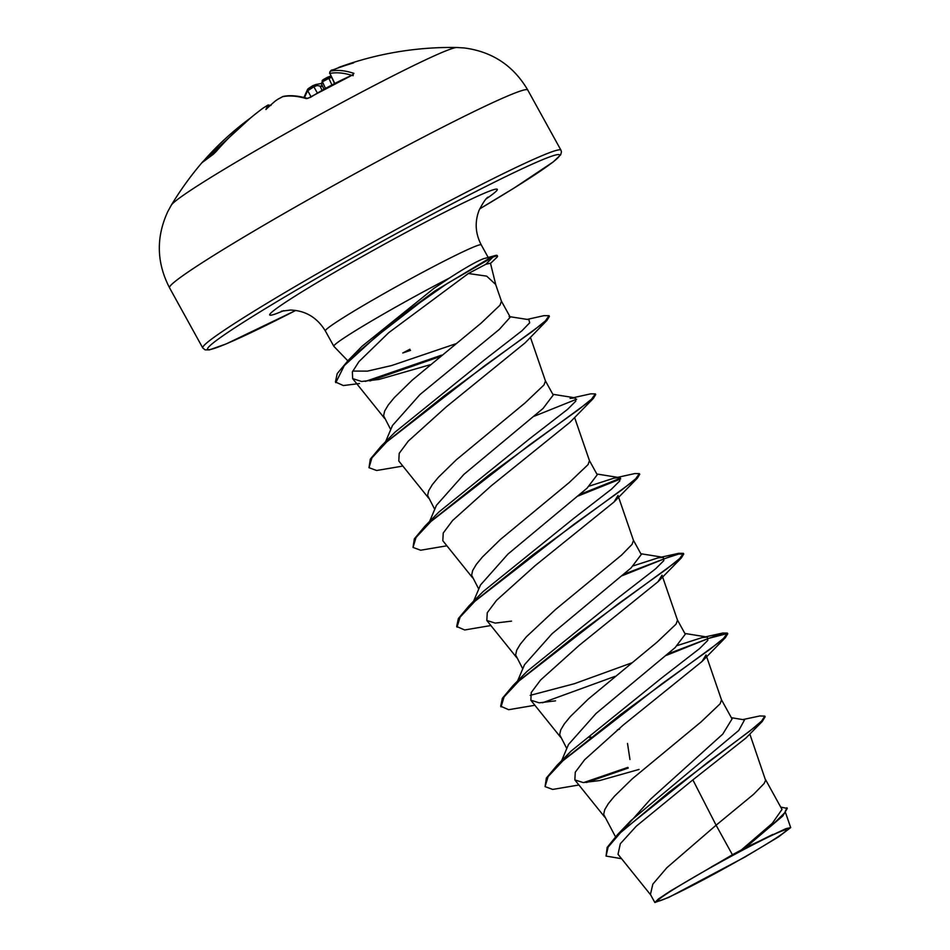 <?xml version="1.0" encoding="UTF-8"?>
<svg xmlns="http://www.w3.org/2000/svg" width="950" height="950" viewBox="0 0 950 950"><rect width="100%" height="100%" fill="white"/><g stroke="black" fill="none" stroke-linecap="round" stroke-linejoin="round"><path stroke-width="1.43" d="M338.224 67.913A1.758 1.674 -108.8 0 1 338.996 67.319L338.996 67.319A327.346 327.346 0 0 1 456.831 47.5L456.831 47.5A163.673 8.217 151.1 0 0 353.661 96.318A163.673 8.217 151.1 0 0 171.344 205.105L167.746 211.672C155.954 237.334 156.548 262.699 169.527 287.767A204.594 10.272 151.1 0 1 397.682 150.634A204.594 10.272 151.1 0 1 527.749 90.013L560.963 150.195A204.594 10.272 -28.9 0 0 430.896 210.805A204.594 10.272 -28.9 0 0 202.742 347.938L169.527 287.767M308.453 88.469L312.894 85.631L313.904 86.806L307.717 90.749A324.971 96.983 -116.4 0 0 304.558 97.577M321.777 83.434A239.958 77.627 11.2 0 0 315.637 84.586L307.681 89.157A1.758 1.639 28.9 0 0 307.717 90.749L311.101 96.853M323.297 79.562L327.892 77.057L328.878 78.339L322.43 81.795A325.292 95.748 -112.8 0 0 321.741 82.804L321.658 86.379L317.074 85.536A325.292 307.289 36.9 0 0 313.904 86.806L317.359 93.041M333.117 69.861L335.968 68.721A239.958 162.783 -5.3 0 1 353.673 62.854A239.958 137.56 -54.9 0 0 339.886 67.022L338.853 67.688M335.968 68.721A327.037 311.802 68.6 0 0 333.165 69.837L330.766 71.072A326.717 97.506 63.6 0 1 353.923 73.364L352.236 75.145A325.921 286.247 116.7 0 0 331.122 85.393A325.921 286.247 116.7 0 0 310.626 97.268L306.387 98.634A326.717 98.373 -119.6 0 0 282.506 96.722L277.982 99.18A327.037 311.802 68.6 0 0 275.476 100.878L277.982 99.18M704.496 879.201A73.53 3.693 -28.9 0 1 660.464 898.154A73.53 3.693 -28.9 0 1 739.753 851.699A73.53 3.693 -28.9 0 1 782.646 830.716A73.53 3.693 -28.9 0 1 769.262 842.389A73.53 3.693 -28.9 0 1 704.496 879.201M495.841 284.976L490.461 263.209L485.842 264.278L468.374 273.517L486.685 276.141L495.651 284.454L501.446 301.245L499.997 305.188L481.092 323.166L412.241 380.131L394.286 397.646L388.277 404.961L384.655 411.029L383.598 415.744L390.723 429.626M490.509 263.411L496.553 257.652A88.908 4.465 151.1 0 0 497.539 256.156A88.908 4.465 151.1 0 0 492.86 257.129L485.842 264.278M359.527 383.527L343.342 385.558L335.433 381.971L337.214 373.599L348.27 360.335L361.95 346.346L433.912 288.373L449.338 278.101A89.039 4.465 151.1 0 0 433.105 286.591A89.039 4.465 151.1 0 0 333.818 346.275A89.039 4.465 151.1 0 0 333.854 346.322L347.807 360.81M410.531 350.396L402.788 352.984A79.503 3.99 151.1 0 0 409.889 349.244M732.403 854.751L670.391 891.005L658.528 898.914L654.859 902.5L650.429 894.484L652.84 884.141L666.852 867.718L716.098 825.206L732.403 854.751A79.503 3.99 -28.9 0 1 740.953 850.167A79.503 3.99 -28.9 0 1 741.356 849.953L772.267 823.353L781.945 809.507M742.793 719.589L759.774 715.979L764.786 716.098L765.154 716.763L762.244 721.477L746.035 737.936L692.871 779.879L716.098 825.206L753.623 794.283L764.085 783.572L765.605 780.366L749.835 734.041M622.262 830.965L650.477 799.223L722.76 734.113L732.011 718.996M615.493 836.784L603.666 814.399L604.722 809.697L608.356 803.617L614.365 796.314L632.308 778.786L701.171 721.822L720.076 703.843L721.513 699.901L706.028 654.93L702.014 661.497L623.164 725.123L584.618 759.751L575.284 772.207L574.845 779.926L583.229 782.562L599.569 780.579L639.053 769.429M561.604 760.724L568.516 744.467L595.982 713.545L675.106 647.651L685.223 634.279M619.626 729.161L617.393 729.849M590.936 737.081L589.249 737.449M566.782 748.553L559.657 734.671L560.714 729.956L564.336 723.888L570.344 716.573L588.299 699.057L657.151 642.093L676.056 624.114L677.504 620.172L662.008 575.201M517.584 680.996L524.495 664.739L551.986 633.793L631.049 567.946L641.226 554.539M522.761 668.824L515.636 654.942L516.693 650.227L520.327 644.148L526.336 636.844L555.429 609.591L621.573 555.085L632.047 544.386L633.484 540.443L617.999 495.461L613.997 502.027L535.123 565.666L496.565 600.305L487.267 612.738L486.816 620.469L495.223 623.093L511.539 621.122M473.575 601.255L480.486 584.998L507.953 554.076L587.064 488.193L597.194 474.822M478.753 589.083L471.628 575.201L472.684 570.499L476.306 564.419L482.315 557.116L500.27 539.588L569.121 482.624L588.026 464.645L589.475 460.702L574.596 417.513M429.554 521.526L436.466 505.269L463.921 474.359L543.056 408.452L553.185 395.081M434.732 509.354L427.607 495.473L428.664 490.77L432.298 484.69L438.306 477.387L456.249 459.859L525.112 402.895L544.018 384.916L545.454 380.974L530.421 337.321M385.546 441.798L392.457 425.541L419.947 394.582L499.344 329.377L510.209 317.217M692.871 779.879L636.357 826.12L620.314 843.754L618.046 854.204M780.71 807.096L787.277 808.414L782.776 816.002L745.489 847.649L785.769 828.721L790.673 827.592L778.43 836.962L744.931 857.054L668.812 897.382L654.859 902.5M731.357 717.689L744.539 719.886L738.791 730.419L630.895 820.622L617.369 834.801L607.157 847.436L606.064 856.081L621.561 858.693M764.786 716.098L761.591 721.109L749.894 731.001L707.714 762.375L617.369 834.801M786.921 807.749L784.664 812.844L775.307 822.047L741.356 849.953M762.244 721.477L668.764 792.336L620.504 832.687L608.107 847.127L606.064 856.081M782.776 816.002L746.249 846.984L741.546 849.811M745.489 847.649L746.249 846.984M468.374 273.517L388.728 332.678L358.922 361.641L352.367 371.937L352.652 378.611L361.57 381.473L379.003 379.43L430.029 364.788M402.859 466.07L376.616 470.499L369.004 467.697L371.949 457.841L387.054 441.56L443.662 396.269L546.986 320.376L525.16 342.819L446.322 406.826L408.298 441.097L399.202 453.34L398.786 461.011L428.593 498.085M446.868 545.811L420.636 550.228L413.024 547.426L416.053 537.439L431.49 520.909L489.06 474.976L593.299 398.501L569.964 422.311L491.126 485.913L452.521 520.588L443.246 533.009L442.819 540.728L472.601 577.814M661.996 575.201L657.994 581.756L579.156 645.383L540.562 680.046L531.276 692.491L530.848 700.197L539.208 702.834L555.56 700.839M497.539 256.156L497.171 255.491A88.908 4.465 151.1 0 0 495.378 255.526L483.645 258.673C476.829 261.25 465.381 267.734 449.338 278.101M564.977 757.779L571.021 751.153L661.924 677.754L699.556 648.601L707.821 640.359L707.334 637.07L702.109 637.592L677.362 645.549M631.489 662.981L574.322 683.727L530.159 695.364M534.898 705.268L508.666 709.697L500.686 706.23L502.372 698.297L512.988 685.615L527.013 671.413L617.916 598.025L655.536 568.872L663.812 560.631L663.314 557.341L658.101 557.852L633.341 565.82M490.889 625.539L464.645 629.969L456.665 626.489L458.351 618.557L468.979 605.874L482.992 591.684L573.895 518.284L611.527 489.131L619.792 480.89L619.305 477.613L614.08 478.123L589.332 486.091M413.024 547.426L414.343 538.84L424.959 526.146L438.983 511.943L529.874 438.556L567.506 409.402L575.783 401.161L575.284 397.872L570.083 398.394M369.004 467.697L370.322 459.099L380.95 446.405L394.963 432.226L484.975 359.492L521.918 330.79L529.673 322.846L528.924 319.687L509.081 316.564M455.762 343.781L391.685 365.536L367.436 371.129L352.723 371.07M627.891 767.386L583.704 782.562M578.918 784.997L552.674 789.426L545.062 786.624L546.381 778.026L557.009 765.344L661.699 683.964L710.256 649.087L723.627 638.329L727.391 633.092L722.772 633.033L667.992 653.885M512.988 685.615L617.69 604.224L666.235 569.347L679.606 558.6L683.371 553.363L678.751 553.304L623.984 574.144M468.979 605.874L573.669 524.495L622.226 489.618L635.597 478.871L639.362 473.634L634.742 473.575L617.678 477.351M620.492 478.183L579.975 494.416M424.959 526.146L529.661 444.766L578.206 409.889L591.589 399.142L595.353 393.894L590.722 393.834L573.658 397.622M380.95 446.405L484.452 365.881L532.511 331.336L545.454 320.839L549.029 315.697L544.006 315.649L527.143 319.414M441.774 355.098L365.394 381.389M348.27 360.335L400.912 316.077L434.637 291.163L492.492 256.464L492.86 257.129L447.034 283.623L419.793 302.741L376.022 336.692L344.304 365.572L335.801 382.636M627.511 743.458L629.957 759.501M628.259 768.051L586.577 782.479M545.062 786.624L548.102 776.625L563.54 760.095L621.11 714.163L725.349 637.699L727.759 633.757L727.391 633.092M727.474 633.484L708.831 638.341L666.116 655.464M614.971 676.376L542.521 702.762M501.054 706.895L504.082 696.908L519.519 680.366L577.089 634.446L681.328 557.971L683.739 554.028L678.692 554.064L666.116 558.125L622.107 575.736M457.033 627.154L460.073 617.168L475.511 600.626L533.081 554.705L637.319 478.242L639.73 474.299L639.362 473.634M620.682 478.919L578.099 496.007M593.299 398.501L595.709 394.559L595.353 393.894M576.674 399.178L534.078 416.278M546.986 320.376L549.397 316.362L549.029 315.697M439.886 356.642L369.954 380.95M711.526 866.816A79.028 3.966 -28.9 0 1 772.932 834.421M495.378 255.526A88.908 4.465 151.1 0 0 492.492 256.464L483.645 258.673M270.94 105.498L268.434 105.011A239.958 61.892 12.9 0 0 265.929 109.499A239.958 94.644 -70.5 0 1 275.476 100.878M267.496 105.319A327.037 99.121 -123.2 0 1 268.434 105.011L267.912 105.106A1.758 1.662 70.7 0 0 267.496 105.319L263.138 108.086A326.717 311.576 57 0 0 216.042 151.632L212.788 154.66A325.921 95.012 -145.2 0 0 201.78 162.866A327.346 327.346 0 0 0 171.344 205.093M351.666 75.323A324.971 96.983 -116.4 0 0 329.911 73.435L334.531 83.517M249.624 118.726L249.411 118.798A326.717 310.721 -132.7 0 0 203.822 160.692M201.78 162.866L213.322 154.256A1.758 1.651 64.7 0 0 212.788 154.66M213.322 154.256L215.982 151.679C230.149 135.434 245.86 120.911 263.103 108.098L263.138 108.086M277.887 99.239L283.064 96.484A1.758 1.662 78.6 0 0 282.506 96.722M315.637 84.586L317.074 85.536M307.562 98.408A1.758 1.591 106.7 0 0 306.387 98.634M321.741 82.804L322.679 80.453M322.109 80.762L322.549 80.133A1.758 1.651 35.5 0 0 322.43 81.795L325.446 88.386M283.064 96.484C289.489 94.988 297.683 95.629 307.657 98.444L352.236 75.145M352.854 74.741A1.758 1.603 -71.6 0 1 353.923 73.364M334.768 83.398L329.911 73.435A1.758 1.662 -101 0 1 330.766 71.072M313.013 85.631A327.037 308.94 -143.1 0 1 315.067 84.811M327.821 77.116A326.717 310.721 -132.7 0 1 330.885 76.048M338.996 67.319A327.037 96.259 67.2 0 1 339.886 67.022M295.723 310.436A201.079 10.094 -28.9 0 1 221.326 336.906A201.079 10.094 -28.9 0 1 431.751 214.534A201.079 10.094 -28.9 0 1 557.674 154.601A201.079 10.094 -28.9 0 1 479.691 208.881L514.342 187.886L553.244 161.916L560.666 154.814L561.462 151.893L560.963 150.195M333.818 346.275L325.351 330.944A89.039 4.465 -28.9 0 1 424.638 271.261A89.039 4.465 -28.9 0 1 481.246 244.874C475.344 233.534 474.632 222.003 479.085 210.306C482.992 202.683 485.961 198.301 488.003 197.137M283.67 310.662A129.96 6.519 -28.9 0 1 294.619 296.412A129.96 6.519 -28.9 0 1 414.699 227.834A129.96 6.519 -28.9 0 1 486.293 198.799M331.55 77.413A324.971 309.059 47.3 0 0 328.878 78.339L331.883 84.894M321.86 84.823L323.962 89.217M322.062 90.298L319.972 85.939M228.404 138.273A324.971 309.059 47.3 0 0 211.031 155.42M202.742 347.938L205.093 349.873L209.356 349.885L226.195 343.912L295.735 310.448M782.016 809.459L765.486 779.511M732.07 718.972L721.477 699.782M685.294 634.244L677.457 620.053M641.274 554.515L633.389 540.217M597.265 474.774L589.428 460.584M553.244 395.046L545.419 380.855M510.269 317.193L501.398 301.126M617.987 854.252L650.857 895.126M785.591 812.808L790.685 827.592M352.64 378.622L384.572 418.356M486.816 620.469L516.622 657.543M530.824 700.209L560.631 737.283M574.845 779.938L604.651 817.012M488.134 257.355L481.246 244.874M571.021 751.153L557.009 765.344M702.109 637.592L722.772 633.033M658.101 557.852L678.751 553.304M707.334 637.07L684.867 633.46M663.314 557.341L640.846 553.731M619.305 477.613L596.837 474.003M575.284 397.872L552.817 394.274M613.997 502.027L637.319 478.242M658.006 581.768L681.328 557.971M702.014 661.497L725.349 637.699M683.739 554.028L683.371 553.363M325.351 330.944C317.098 317.502 305.461 310.531 290.427 310.056L281.342 311.208M456.831 47.5L464.312 47.963C492.302 51.656 513.451 65.669 527.749 90.013M203.822 160.704L250.408 118.073M267.912 105.106L263.103 108.098C266.249 105.901 266.249 105.901 263.103 108.098L263.281 107.979M303.952 97.434L307.681 89.157M322.549 80.133L330.873 76.012M352.07 75.145L353.222 74.48L353.056 75.774M333.141 69.849C331.182 69.766 330.006 70.977 329.638 73.471M338.01 67.996L338.877 67.355"/></g></svg>
